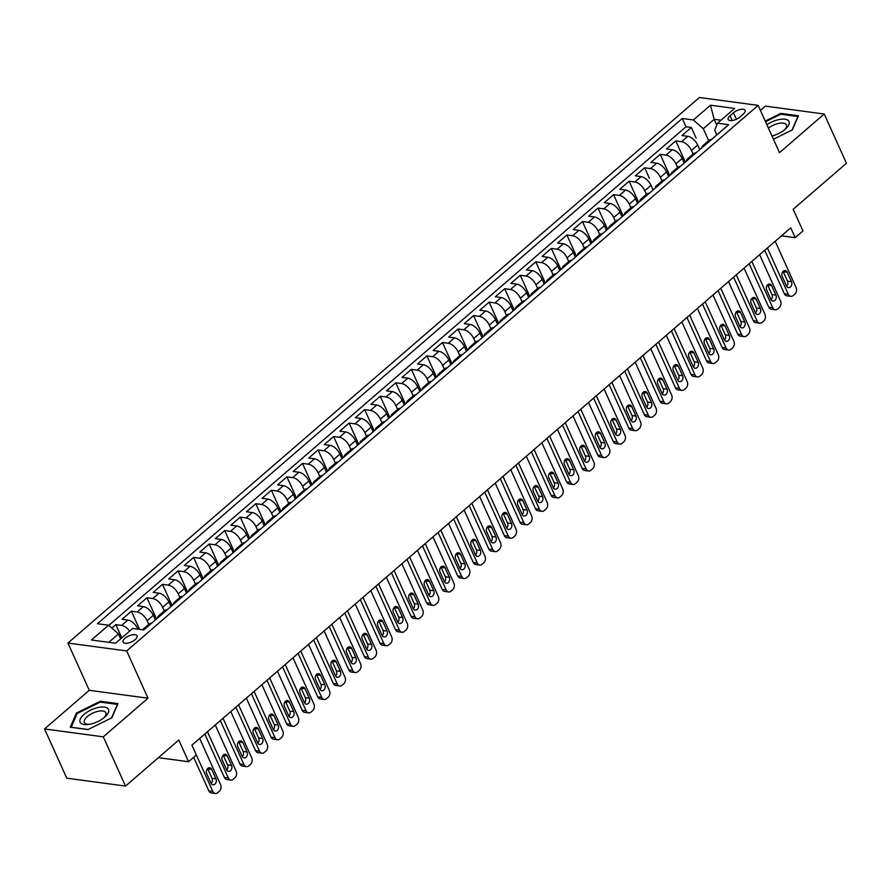 <?xml version="1.0" encoding="UTF-8"?>
<svg xmlns="http://www.w3.org/2000/svg" width="891" height="891" viewBox="0 0 891 891"><rect width="100%" height="100%" fill="white"/><g stroke="black" fill="none" stroke-linecap="round" stroke-linejoin="round"><path stroke-width="1.34" d="M135.142 639.649A7.663 3.297 -24.3 0 0 137.036 635.818A7.663 3.297 -24.3 0 0 132.102 634.837A7.663 3.297 -24.3 0 0 124.974 638.279A7.663 3.297 -24.3 0 0 123.081 642.121A7.663 3.297 -24.3 0 0 128.014 643.09A7.663 3.297 -24.3 0 0 135.142 639.649M44.55 728.949L66.78 778.188L125.52 786.074L103.289 736.835L148.006 698.199L126.667 650.931L67.928 643.046L89.267 690.313L44.55 728.949L103.289 736.835M126.667 650.931L758.152 105.383L699.413 97.498L67.928 643.046M758.152 105.383L779.502 152.651L824.22 114.026L765.48 106.14L760.457 110.473M824.22 114.026L846.45 163.265L793.179 209.285L802.958 230.947L795.184 237.674L790.74 227.818L191.91 745.154L212.804 791.442A4.789 3.553 97.6 0 0 215.288 793.502A4.789 3.553 97.6 0 0 217.694 792.7L219.253 791.353A4.789 3.553 97.6 0 0 220.589 784.726L199.684 738.439M699.78 149.632L697.698 145.044A9.578 4.912 -130.8 0 0 687.796 136.312L681.994 135.532L691.327 127.469L696.116 138.072M693.131 154.076L691.483 150.412A9.578 4.912 -130.8 0 0 681.57 141.68L675.779 140.901L685.346 162.106M675.779 140.901L666.446 148.964L672.237 149.744A9.578 4.912 -130.8 0 1 682.15 158.475L684.221 163.075M668.662 176.507L666.591 171.918A9.578 4.912 -130.8 0 0 656.689 163.187L650.887 162.407L660.22 154.343L669.787 175.538M653.114 189.95L651.043 185.35A9.578 4.912 -130.8 0 0 641.13 176.618L635.339 175.839L644.672 167.775L649.45 178.378M637.555 203.382L635.483 198.793A9.578 4.912 -130.8 0 0 625.571 190.061L619.78 189.282L629.113 181.218L638.68 202.413M622.007 216.825L619.924 212.225A9.578 4.912 -130.8 0 0 610.023 203.493L604.232 202.714L613.565 194.65L623.132 215.856M606.448 230.257L604.376 225.668A9.578 4.912 -130.8 0 0 594.464 216.936L588.673 216.157L598.006 208.093L607.573 229.288M590.9 243.7L588.817 239.1A9.578 4.912 -130.8 0 0 578.916 230.368L573.125 229.588L582.447 221.525L592.025 242.72M575.341 257.131L573.269 252.543A9.578 4.912 -130.8 0 0 563.357 243.811L557.566 243.031L566.899 234.968L576.466 256.163M559.793 270.574L557.71 265.975A9.578 4.912 -130.8 0 0 547.809 257.243L542.006 256.463L551.34 248.4L560.918 269.594M544.234 284.006L542.162 279.406A9.578 4.912 -130.8 0 0 532.25 270.686L526.458 269.906L535.792 261.843L545.359 283.037M528.686 297.449L526.603 292.849A9.578 4.912 -130.8 0 0 516.702 284.118L510.899 283.338L520.233 275.274L529.811 296.469M513.127 310.881L511.055 306.281A9.578 4.912 -130.8 0 0 501.143 297.561L495.351 296.781L504.685 288.717L514.252 309.912M497.568 324.324L495.496 319.724A9.578 4.912 -130.8 0 0 485.595 310.992L479.792 310.213L489.126 302.149L498.693 323.344M482.02 337.756L479.948 333.156A9.578 4.912 -130.8 0 0 470.036 324.424L464.244 323.656L473.578 315.592L483.145 336.787M466.461 351.199L464.389 346.599A9.578 4.912 -130.8 0 0 454.477 337.867L448.685 337.088L458.019 329.024L467.586 350.219M450.913 364.631L448.83 360.031A9.578 4.912 -130.8 0 0 438.929 351.299L433.137 350.531L442.471 342.467L452.038 363.662M435.354 378.074L433.282 373.474A9.578 4.912 -130.8 0 0 423.37 364.742L417.578 363.962L426.912 355.899L436.479 377.093M419.806 391.505L417.723 386.906A9.578 4.912 -130.8 0 0 407.822 378.174L402.03 377.405L411.364 369.342L420.931 390.536M404.247 404.948L402.175 400.349A9.578 4.912 -130.8 0 0 392.263 391.617L386.471 390.837L395.804 382.774L405.372 403.968M388.699 418.38L386.616 413.78A9.578 4.912 -130.8 0 0 376.715 405.049L370.912 404.28L380.245 396.217L389.824 417.411M373.14 431.812L371.068 427.223A9.578 4.912 -130.8 0 0 361.156 418.492L355.364 417.712L364.697 409.648L374.265 430.843M357.592 445.255L355.509 440.655A9.578 4.912 -130.8 0 0 345.608 431.923L339.805 431.144L349.138 423.091L358.717 444.286M342.033 458.687L339.961 454.098A9.578 4.912 -130.8 0 0 330.049 445.366L324.257 444.587L333.59 436.523L343.158 457.718M326.474 472.13L324.402 467.53A9.578 4.912 -130.8 0 0 314.501 458.798L308.698 458.019L318.031 449.966L327.61 471.161M310.926 485.562L308.854 480.973A9.578 4.912 -130.8 0 0 298.942 472.241L293.15 471.462L302.483 463.398L312.05 484.593M295.366 499.005L293.295 494.405A9.578 4.912 -130.8 0 0 283.394 485.673L277.591 484.893L286.924 476.841L296.491 498.036M279.819 512.436L277.747 507.848A9.578 4.912 -130.8 0 0 267.835 499.116L262.043 498.336L271.376 490.273L280.943 511.467M264.259 525.879L262.188 521.28A9.578 4.912 -130.8 0 0 252.276 512.548L246.484 511.768L255.817 503.705L265.384 524.91M248.712 539.311L246.629 534.723A9.578 4.912 -130.8 0 0 236.728 525.991L230.936 525.211L240.269 517.148L249.836 538.342M233.152 552.754L231.081 548.154A9.578 4.912 -130.8 0 0 221.168 539.423L215.377 538.643L224.71 530.579L234.277 551.785M217.604 566.186L215.522 561.597A9.578 4.912 -130.8 0 0 205.621 552.865L199.829 552.086L209.151 544.022L218.729 565.217M202.045 579.629L199.974 575.029A9.578 4.912 -130.8 0 0 190.061 566.297L184.27 565.518L193.603 557.454L203.17 578.649M186.497 593.061L184.415 588.472A9.578 4.912 -130.8 0 0 174.513 579.74L168.711 578.961L178.044 570.897L187.622 592.092M170.938 606.504L168.867 601.904A9.578 4.912 -130.8 0 0 158.954 593.172L153.163 592.392L162.496 584.329L172.063 605.524M155.39 619.936L153.308 615.336A9.578 4.912 -130.8 0 0 143.406 606.615L137.604 605.835L146.937 597.772L156.515 618.967M137.927 629.157L137.76 628.779A9.578 4.912 -130.8 0 0 127.847 620.047L122.056 619.267L131.389 611.204L139.586 629.38M733.449 112.778L730.03 115.73A7.418 3.196 -24.3 0 0 728.192 119.45A7.418 3.196 -24.3 0 0 732.97 120.385A7.418 3.196 -24.3 0 0 739.875 117.055L743.294 114.104A7.418 3.196 -24.3 0 0 745.132 110.384A7.418 3.196 -24.3 0 0 740.354 109.448A7.418 3.196 -24.3 0 0 733.449 112.778L736.378 119.249M716.787 125.063L714.181 119.305L703.3 128.705L693.387 119.973L682.272 118.481L97.442 623.722L108.557 625.215L91.45 639.994L115.585 643.235L132.692 628.456L143.807 629.948L728.638 124.707L717.522 123.214L714.727 130.242L716.832 134.897M693.387 119.973L710.495 105.194L734.63 108.435L717.522 123.214M148.741 624.379L147.093 620.715L153.308 615.336M164.3 610.948L162.641 607.283L168.867 601.904M179.848 597.505L178.2 593.84L184.415 588.472M195.407 584.073L193.748 580.409L199.974 575.029M210.955 570.63L209.307 566.966L215.522 561.597M226.514 557.198L224.855 553.534L231.081 548.154M242.062 543.755L240.414 540.091L246.629 534.723M257.622 530.323L255.962 526.659L262.188 521.28M273.169 516.88L271.521 513.216L277.747 507.848M288.729 503.448L287.069 499.784L293.295 494.405M304.288 490.005L302.628 486.341L308.854 480.973M319.836 476.574L318.187 472.909L324.402 467.53M335.395 463.131L333.735 459.466L339.961 454.098M350.943 449.699L349.294 446.035L355.509 440.655M366.502 436.256L364.842 432.592L371.068 427.223M382.05 422.824L380.401 419.16L386.616 413.78M397.609 409.381L395.949 405.717L402.175 400.349M413.157 395.949L411.508 392.285L417.723 386.906M428.716 382.506L427.056 378.842L433.282 373.474M444.264 369.074L442.615 365.41L448.83 360.031M459.823 355.643L458.163 351.967L464.389 346.599M475.382 342.2L473.722 338.535L479.948 333.156M490.93 328.768L489.282 325.104L495.496 319.724M506.489 315.325L504.829 311.661L511.055 306.281M522.037 301.893L520.389 298.229L526.603 292.849M537.596 288.45L535.937 284.786L542.162 279.406M553.144 275.018L551.496 271.354L557.71 265.975M568.703 261.575L567.044 257.911L573.269 252.543M584.251 248.144L582.603 244.479L588.817 239.1M599.81 234.701L598.151 231.036L604.376 225.668M615.358 221.269L613.71 217.604L619.924 212.225M630.917 207.826L629.258 204.162L635.483 198.793M646.465 194.394L644.817 190.73L651.043 185.35M662.024 180.951L660.365 177.287L666.591 171.918M677.583 167.519L675.924 163.855L682.15 158.475M691.327 127.469L686.014 126.756L108.791 625.415M129.674 631.051A9.578 4.912 49.2 0 0 121.622 625.426L115.83 624.647L111.832 628.099M131.389 611.204L137.181 611.983A9.578 4.912 49.2 0 1 147.093 620.715M146.937 597.772L152.74 598.552A9.578 4.912 49.2 0 1 162.641 607.283M162.496 584.329L168.288 585.109A9.578 4.912 49.2 0 1 178.2 593.84M178.044 570.897L183.847 571.677A9.578 4.912 49.2 0 1 193.748 580.409M193.603 557.454L199.395 558.234A9.578 4.912 49.2 0 1 209.307 566.966M209.151 544.022L214.954 544.802A9.578 4.912 49.2 0 1 224.855 553.534M224.71 530.579L230.502 531.359A9.578 4.912 49.2 0 1 240.414 540.091M240.269 517.148L246.061 517.927A9.578 4.912 49.2 0 1 255.962 526.659M255.817 503.705L261.609 504.484A9.578 4.912 49.2 0 1 271.521 513.216M271.376 490.273L277.168 491.052A9.578 4.912 49.2 0 1 287.069 499.784M286.924 476.841L292.716 477.609A9.578 4.912 49.2 0 1 302.628 486.341M302.483 463.398L308.275 464.178A9.578 4.912 49.2 0 1 318.187 472.909M318.031 449.966L323.834 450.735A9.578 4.912 49.2 0 1 333.735 459.466M333.59 436.523L339.382 437.303A9.578 4.912 49.2 0 1 349.294 446.035M349.138 423.091L354.941 423.86A9.578 4.912 49.2 0 1 364.842 432.592M364.697 409.648L370.489 410.428A9.578 4.912 49.2 0 1 380.401 419.16M380.245 396.217L386.048 396.985A9.578 4.912 49.2 0 1 395.949 405.717M395.804 382.774L401.596 383.553A9.578 4.912 49.2 0 1 411.508 392.285M411.364 369.342L417.155 370.121A9.578 4.912 49.2 0 1 427.056 378.842M426.912 355.899L432.703 356.678A9.578 4.912 49.2 0 1 442.615 365.41M442.471 342.467L448.262 343.247A9.578 4.912 49.2 0 1 458.163 351.967M458.019 329.024L463.81 329.804A9.578 4.912 49.2 0 1 473.722 338.535M473.578 315.592L479.369 316.372A9.578 4.912 49.2 0 1 489.282 325.104M489.126 302.149L494.917 302.929A9.578 4.912 49.2 0 1 504.829 311.661M504.685 288.717L510.476 289.497A9.578 4.912 49.2 0 1 520.389 298.229M520.233 275.274L526.035 276.054A9.578 4.912 49.2 0 1 535.937 284.786M535.792 261.843L541.583 262.622A9.578 4.912 49.2 0 1 551.496 271.354M551.34 248.4L557.142 249.179A9.578 4.912 49.2 0 1 567.044 257.911M566.899 234.968L572.69 235.747A9.578 4.912 49.2 0 1 582.603 244.479M582.447 221.525L588.249 222.304A9.578 4.912 49.2 0 1 598.151 231.036M598.006 208.093L603.797 208.873A9.578 4.912 49.2 0 1 613.71 217.604M613.565 194.65L619.356 195.43A9.578 4.912 49.2 0 1 629.258 204.162M629.113 181.218L634.904 181.998A9.578 4.912 49.2 0 1 644.817 190.73M644.672 167.775L650.463 168.555A9.578 4.912 49.2 0 1 660.365 177.287M660.22 154.343L666.011 155.123A9.578 4.912 49.2 0 1 675.924 163.855M705.271 144.888A9.578 4.912 -130.8 0 0 702.999 145.556A9.578 4.912 -130.8 0 0 702.008 147.717M711.497 139.508A9.578 4.912 -130.8 0 0 709.225 140.177L702.999 145.556M708.69 140.644L703.3 128.705M158.409 757.673L188.58 761.716L178.79 740.053L125.52 786.074M188.58 761.716L196.354 755M781.474 235.825L795.184 237.674M720.997 120.218L714.181 119.305L710.495 105.194M120.675 638.836L118.47 633.947L108.769 642.322M686.014 126.756L682.272 118.481M115.83 624.647L121.8 637.856M695.949 152.951A9.578 4.912 -130.8 0 0 693.666 153.62L687.44 158.999A9.578 4.912 49.2 0 1 689.723 158.32M686.449 161.148A9.578 4.912 49.2 0 1 687.44 158.999M680.39 166.383A9.578 4.912 -130.8 0 0 678.118 167.051L671.892 172.431A9.578 4.912 49.2 0 1 674.164 171.763M670.89 174.591A9.578 4.912 49.2 0 1 671.892 172.431M664.831 179.815A9.578 4.912 -130.8 0 0 662.559 180.494L656.333 185.863A9.578 4.912 49.2 0 1 658.616 185.194M655.342 188.023A9.578 4.912 49.2 0 1 656.333 185.863M649.283 193.258A9.578 4.912 -130.8 0 0 647 193.926L640.785 199.306A9.578 4.912 49.2 0 1 643.057 198.637M639.783 201.466A9.578 4.912 49.2 0 1 640.785 199.306M633.724 206.69A9.578 4.912 -130.8 0 0 631.452 207.369L625.226 212.737A9.578 4.912 49.2 0 1 627.509 212.069M624.235 214.898A9.578 4.912 49.2 0 1 625.226 212.737M618.176 220.133A9.578 4.912 -130.8 0 0 615.893 220.801L609.678 226.18A9.578 4.912 49.2 0 1 611.95 225.512M608.676 228.33A9.578 4.912 49.2 0 1 609.678 226.18M602.617 233.565A9.578 4.912 -130.8 0 0 600.345 234.244L594.119 239.612A9.578 4.912 49.2 0 1 596.402 238.944M593.128 241.773A9.578 4.912 49.2 0 1 594.119 239.612M587.069 247.007A9.578 4.912 -130.8 0 0 584.786 247.676L578.571 253.055A9.578 4.912 49.2 0 1 580.843 252.376M577.568 255.205A9.578 4.912 49.2 0 1 578.571 253.055M571.51 260.439A9.578 4.912 -130.8 0 0 569.238 261.119L563.012 266.487A9.578 4.912 49.2 0 1 565.295 265.819M562.021 268.648A9.578 4.912 49.2 0 1 563.012 266.487M555.962 273.882A9.578 4.912 -130.8 0 0 553.679 274.551L547.464 279.93A9.578 4.912 49.2 0 1 549.736 279.251M546.461 282.079A9.578 4.912 49.2 0 1 547.464 279.93M540.403 287.314A9.578 4.912 -130.8 0 0 538.131 287.993L531.905 293.362A9.578 4.912 49.2 0 1 534.188 292.694M530.913 295.522A9.578 4.912 49.2 0 1 531.905 293.362M524.855 300.757A9.578 4.912 -130.8 0 0 522.572 301.425L516.346 306.805A9.578 4.912 49.2 0 1 518.629 306.125M515.354 308.954A9.578 4.912 49.2 0 1 516.346 306.805M509.296 314.189A9.578 4.912 -130.8 0 0 507.024 314.868L500.798 320.237A9.578 4.912 49.2 0 1 503.07 319.568M499.795 322.397A9.578 4.912 49.2 0 1 500.798 320.237M493.737 327.632A9.578 4.912 -130.8 0 0 491.464 328.3L485.239 333.68A9.578 4.912 49.2 0 1 487.522 333M484.247 335.829A9.578 4.912 49.2 0 1 485.239 333.68M478.189 341.064A9.578 4.912 -130.8 0 0 475.905 341.743L469.691 347.111A9.578 4.912 49.2 0 1 471.963 346.443M468.688 349.272A9.578 4.912 49.2 0 1 469.691 347.111M462.629 354.507A9.578 4.912 -130.8 0 0 460.357 355.175L454.132 360.554A9.578 4.912 49.2 0 1 456.415 359.875M453.14 362.704A9.578 4.912 49.2 0 1 454.132 360.554M447.082 367.938A9.578 4.912 -130.8 0 0 444.798 368.618L438.584 373.986A9.578 4.912 49.2 0 1 440.856 373.318M437.581 376.147A9.578 4.912 49.2 0 1 438.584 373.986M431.522 381.381A9.578 4.912 -130.8 0 0 429.25 382.05L423.025 387.429A9.578 4.912 49.2 0 1 425.308 386.75M422.033 389.579A9.578 4.912 49.2 0 1 423.025 387.429M415.974 394.813A9.578 4.912 -130.8 0 0 413.691 395.493L407.477 400.861A9.578 4.912 49.2 0 1 409.749 400.193M406.474 403.022A9.578 4.912 49.2 0 1 407.477 400.861M400.415 408.256A9.578 4.912 -130.8 0 0 398.143 408.924L391.917 414.304A9.578 4.912 49.2 0 1 394.201 413.624M390.926 416.453A9.578 4.912 49.2 0 1 391.917 414.304M384.867 421.688A9.578 4.912 -130.8 0 0 382.584 422.367L376.37 427.736A9.578 4.912 49.2 0 1 378.642 427.067M375.367 429.896A9.578 4.912 49.2 0 1 376.37 427.736M369.308 435.131A9.578 4.912 -130.8 0 0 367.036 435.799L360.81 441.179A9.578 4.912 49.2 0 1 363.094 440.499M359.819 443.328A9.578 4.912 49.2 0 1 360.81 441.179M353.76 448.563A9.578 4.912 -130.8 0 0 351.477 449.231L345.251 454.61A9.578 4.912 49.2 0 1 347.535 453.942M344.26 456.771A9.578 4.912 49.2 0 1 345.251 454.61M338.201 462.006A9.578 4.912 -130.8 0 0 335.929 462.674L329.703 468.053A9.578 4.912 49.2 0 1 331.975 467.374M328.712 470.203A9.578 4.912 49.2 0 1 329.703 468.053M322.653 475.438A9.578 4.912 -130.8 0 0 320.37 476.106L314.144 481.485A9.578 4.912 49.2 0 1 316.428 480.817M313.153 483.646A9.578 4.912 49.2 0 1 314.144 481.485M307.094 488.881A9.578 4.912 -130.8 0 0 304.811 489.549L298.596 494.928A9.578 4.912 49.2 0 1 300.868 494.249M297.594 497.078A9.578 4.912 49.2 0 1 298.596 494.928M291.535 502.312A9.578 4.912 -130.8 0 0 289.263 502.981L283.037 508.36A9.578 4.912 49.2 0 1 285.32 507.692M282.046 510.521A9.578 4.912 49.2 0 1 283.037 508.36M275.987 515.755A9.578 4.912 -130.8 0 0 273.704 516.424L267.489 521.792A9.578 4.912 49.2 0 1 269.761 521.124M266.487 523.953A9.578 4.912 49.2 0 1 267.489 521.792M260.428 529.187A9.578 4.912 -130.8 0 0 258.156 529.855L251.93 535.235A9.578 4.912 49.2 0 1 254.213 534.567M250.939 537.396A9.578 4.912 49.2 0 1 251.93 535.235M244.88 542.619A9.578 4.912 -130.8 0 0 242.597 543.298L236.382 548.667A9.578 4.912 49.2 0 1 238.654 547.998M235.38 550.827A9.578 4.912 49.2 0 1 236.382 548.667M229.321 556.062A9.578 4.912 -130.8 0 0 227.049 556.73L220.823 562.11A9.578 4.912 49.2 0 1 223.106 561.441M219.832 564.259A9.578 4.912 49.2 0 1 220.823 562.11M213.773 569.494A9.578 4.912 -130.8 0 0 211.49 570.173L205.275 575.541A9.578 4.912 49.2 0 1 207.547 574.873M204.273 577.702A9.578 4.912 49.2 0 1 205.275 575.541M198.214 582.937A9.578 4.912 -130.8 0 0 195.942 583.605L189.716 588.984A9.578 4.912 49.2 0 1 191.999 588.305M188.725 591.134A9.578 4.912 49.2 0 1 189.716 588.984M182.666 596.369A9.578 4.912 -130.8 0 0 180.383 597.048L174.168 602.416A9.578 4.912 49.2 0 1 176.44 601.748M173.166 604.577A9.578 4.912 49.2 0 1 174.168 602.416M167.107 609.812A9.578 4.912 -130.8 0 0 164.835 610.48L158.609 615.859A9.578 4.912 49.2 0 1 160.881 615.18M157.618 618.009A9.578 4.912 49.2 0 1 158.609 615.859M151.559 623.243A9.578 4.912 -130.8 0 0 149.276 623.923L143.05 629.291A9.578 4.912 49.2 0 1 145.333 628.623M108.557 625.215L118.47 633.947M773.444 139.241L792.322 129.919L798.481 115.763L780.794 113.391L765.235 121.076M148.006 698.199L89.267 690.313M87.975 729.573L111.832 717.801L117.991 703.645L100.304 701.273L76.448 713.045L70.289 727.201L87.975 729.573M781.195 114.282L780.794 113.391M76.927 714.103L76.448 713.045M100.705 702.153L100.304 701.273M775.181 241.261L796.086 287.548A4.789 3.553 97.6 0 1 794.75 294.175L793.202 295.522A4.789 3.553 97.6 0 1 790.785 296.324A4.789 3.553 97.6 0 1 788.312 294.275L767.407 247.976M764.723 250.293L784.336 293.74L788.312 294.275M791.486 281.667A3.831 2.851 -82.4 0 1 791.331 285.766A3.831 2.851 -82.4 0 1 788.479 287.615A3.831 2.851 -82.4 0 1 786.508 285.966L782.231 276.522A3.831 2.851 -82.4 0 1 782.387 272.423A3.831 2.851 -82.4 0 1 785.238 270.574A3.831 2.851 -82.4 0 1 787.21 272.223L791.486 281.667L787.51 281.144A3.831 2.851 -82.4 0 1 786.653 286.256M783.1 271.399A3.831 2.851 -82.4 0 1 783.245 271.688L787.51 281.144M790.785 296.324L786.809 295.801A4.789 3.553 -82.4 0 1 784.336 293.74M771.985 136.011A15.559 6.694 -24.3 0 0 785.082 129.362A15.559 6.694 -24.3 0 0 785.127 129.329A15.559 6.694 -24.3 0 0 785.962 119.405A15.559 6.694 -24.3 0 0 766.884 124.718M784.147 130.131A11.783 5.068 -24.3 0 0 786.352 124.885A11.783 5.068 -24.3 0 0 779.18 123.314A11.783 5.068 -24.3 0 0 768.443 128.159M765.547 121.744L780.783 114.226L797.913 116.532L792.021 130.064M108.234 708.946A15.559 6.694 -24.3 0 0 90.437 710.25A15.559 6.694 -24.3 0 0 80.402 722.69A15.559 6.694 -24.3 0 0 88.577 724.472A15.559 6.694 -24.3 0 0 104.603 717.233A15.559 6.694 -24.3 0 0 108.234 708.946M103.657 718.001A11.783 5.068 -24.3 0 0 105.862 712.767A11.783 5.068 -24.3 0 0 105.661 712.41A11.783 5.068 -24.3 0 0 92.619 713.19A11.783 5.068 -24.3 0 0 84.389 722.456A11.783 5.068 -24.3 0 0 84.589 722.813A11.783 5.068 -24.3 0 0 89.779 724.272M88.131 729.506L71.202 727.234L77.183 713.513L100.293 702.097L117.434 704.402L111.531 717.946M759.622 254.692L780.527 300.991A4.789 3.553 97.6 0 1 779.202 307.618L777.643 308.965A4.789 3.553 97.6 0 1 775.226 309.767A4.789 3.553 97.6 0 1 772.753 307.707L751.848 261.419M749.164 263.736L768.788 307.172L772.753 307.707M775.927 295.11A3.831 2.851 -82.4 0 1 775.783 299.209A3.831 2.851 -82.4 0 1 772.931 301.058A3.831 2.851 -82.4 0 1 770.949 299.409L766.683 289.954A3.831 2.851 -82.4 0 1 766.828 285.855A3.831 2.851 -82.4 0 1 769.679 284.006A3.831 2.851 -82.4 0 1 771.662 285.655L775.927 295.11L771.962 294.576A3.831 2.851 -82.4 0 1 771.094 299.688M767.552 284.842A3.831 2.851 -82.4 0 1 767.686 285.12L771.962 294.576M775.226 309.767L771.261 309.233A4.789 3.553 -82.4 0 1 768.788 307.172M744.074 268.135L764.979 314.423A4.789 3.553 97.6 0 1 763.643 321.05L762.083 322.397A4.789 3.553 97.6 0 1 759.678 323.199A4.789 3.553 97.6 0 1 757.194 321.15L736.3 274.851M733.616 277.168L753.229 320.615L757.194 321.15M760.379 308.542A3.831 2.851 -82.4 0 1 760.223 312.641A3.831 2.851 -82.4 0 1 757.372 314.49A3.831 2.851 -82.4 0 1 755.401 312.841L751.124 303.397A3.831 2.851 -82.4 0 1 751.28 299.298A3.831 2.851 -82.4 0 1 754.131 297.449A3.831 2.851 -82.4 0 1 756.103 299.086L760.379 308.542L756.403 308.008A3.831 2.851 -82.4 0 1 755.535 313.131M751.993 298.273A3.831 2.851 -82.4 0 1 752.138 298.563L756.403 308.008M759.678 323.199L755.702 322.676A4.789 3.553 -82.4 0 1 753.229 320.615M728.515 281.567L749.42 327.866A4.789 3.553 97.6 0 1 748.095 334.493L746.535 335.84A4.789 3.553 97.6 0 1 744.119 336.642A4.789 3.553 97.6 0 1 741.646 334.582L720.741 288.294M718.057 290.611L737.681 334.047L741.646 334.582M744.82 321.985A3.831 2.851 -82.4 0 1 744.676 326.084A3.831 2.851 -82.4 0 1 741.824 327.933A3.831 2.851 -82.4 0 1 739.842 326.284L735.576 316.828A3.831 2.851 -82.4 0 1 735.721 312.73A3.831 2.851 -82.4 0 1 738.572 310.881A3.831 2.851 -82.4 0 1 740.555 312.529L744.82 321.985L740.855 321.451A3.831 2.851 -82.4 0 1 739.987 326.563M736.445 311.716A3.831 2.851 -82.4 0 1 736.579 311.995L740.855 321.451M744.119 336.642L740.154 336.107A4.789 3.553 -82.4 0 1 737.681 334.047M712.967 295.01L733.872 341.298A4.789 3.553 97.6 0 1 732.536 347.924L730.976 349.272A4.789 3.553 97.6 0 1 728.56 350.074A4.789 3.553 97.6 0 1 726.087 348.025L705.193 301.726M702.509 304.043L722.122 347.49L726.087 348.025M729.261 335.417A3.831 2.851 -82.4 0 1 729.116 339.516A3.831 2.851 -82.4 0 1 726.265 341.364A3.831 2.851 -82.4 0 1 724.294 339.716L720.017 330.271A3.831 2.851 -82.4 0 1 720.173 326.173A3.831 2.851 -82.4 0 1 723.024 324.324A3.831 2.851 -82.4 0 1 724.996 325.961L729.261 335.417L725.296 334.882A3.831 2.851 -82.4 0 1 724.428 340.006M720.886 325.148A3.831 2.851 -82.4 0 1 721.031 325.438L725.296 334.882M728.56 350.074L724.595 349.55A4.789 3.553 -82.4 0 1 722.122 347.49M697.408 308.442L718.313 354.741A4.789 3.553 97.6 0 1 716.977 361.367L715.428 362.704A4.789 3.553 97.6 0 1 713.012 363.517A4.789 3.553 97.6 0 1 710.539 361.456L689.634 315.158M686.95 317.486L706.563 360.922L710.539 361.456M713.713 348.86A3.831 2.851 -82.4 0 1 713.568 352.959A3.831 2.851 -82.4 0 1 710.717 354.807A3.831 2.851 -82.4 0 1 708.735 353.159L704.469 343.703A3.831 2.851 -82.4 0 1 704.614 339.605A3.831 2.851 -82.4 0 1 707.465 337.756A3.831 2.851 -82.4 0 1 709.448 339.404L713.713 348.86L709.748 348.325A3.831 2.851 -82.4 0 1 708.88 353.437M705.338 338.591A3.831 2.851 -82.4 0 1 705.472 338.87L709.748 348.325M713.012 363.517L709.047 362.982A4.789 3.553 -82.4 0 1 706.563 360.922M681.86 321.885L702.765 368.172A4.789 3.553 97.6 0 1 701.429 374.799L699.869 376.147A4.789 3.553 97.6 0 1 697.453 376.949A4.789 3.553 97.6 0 1 694.98 374.899L674.086 328.601M671.402 330.917L691.015 374.365L694.98 374.899M698.154 362.292A3.831 2.851 -82.4 0 1 698.009 366.39A3.831 2.851 -82.4 0 1 695.158 368.239A3.831 2.851 -82.4 0 1 693.187 366.591L688.91 357.135A3.831 2.851 -82.4 0 1 689.055 353.048A3.831 2.851 -82.4 0 1 691.906 351.199A3.831 2.851 -82.4 0 1 693.889 352.836L698.154 362.292L694.189 361.757A3.831 2.851 -82.4 0 1 693.321 366.88M689.779 352.023A3.831 2.851 -82.4 0 1 689.924 352.313L694.189 361.757M697.453 376.949L693.488 376.414A4.789 3.553 -82.4 0 1 691.015 374.365M666.301 335.317L687.206 381.615A4.789 3.553 97.6 0 1 685.87 388.242L684.321 389.579A4.789 3.553 97.6 0 1 681.905 390.392A4.789 3.553 97.6 0 1 679.432 388.331L658.527 342.033M655.843 344.349L675.456 387.797L679.432 388.331M682.606 375.735A3.831 2.851 -82.4 0 1 682.461 379.833A3.831 2.851 -82.4 0 1 679.61 381.682A3.831 2.851 -82.4 0 1 677.628 380.034L673.362 370.578A3.831 2.851 -82.4 0 1 673.507 366.479A3.831 2.851 -82.4 0 1 676.358 364.631A3.831 2.851 -82.4 0 1 678.341 366.279L682.606 375.735L678.641 375.2A3.831 2.851 -82.4 0 1 677.773 380.312M674.22 365.466A3.831 2.851 -82.4 0 1 674.364 365.744L678.641 375.2M681.905 390.392L677.94 389.857A4.789 3.553 -82.4 0 1 675.456 387.797M650.753 348.76L671.647 395.047A4.789 3.553 97.6 0 1 670.322 401.674L668.762 403.022A4.789 3.553 97.6 0 1 666.345 403.823A4.789 3.553 97.6 0 1 663.873 401.774L642.968 355.476M640.295 357.792L659.908 401.24L663.873 401.774M667.047 389.167A3.831 2.851 -82.4 0 1 666.902 393.265A3.831 2.851 -82.4 0 1 664.051 395.114A3.831 2.851 -82.4 0 1 662.069 393.466L657.803 384.01A3.831 2.851 -82.4 0 1 657.948 379.922A3.831 2.851 -82.4 0 1 660.799 378.074A3.831 2.851 -82.4 0 1 662.781 379.711L667.047 389.167L663.082 388.632A3.831 2.851 -82.4 0 1 662.213 393.755M658.672 378.898A3.831 2.851 -82.4 0 1 658.817 379.187L663.082 388.632M666.345 403.823L662.381 403.289A4.789 3.553 -82.4 0 1 659.908 401.24M635.194 362.192L656.099 408.49A4.789 3.553 97.6 0 1 654.762 415.117L653.214 416.453A4.789 3.553 97.6 0 1 650.798 417.266A4.789 3.553 97.6 0 1 648.325 415.206L627.42 368.907M624.736 371.224L644.349 414.671L648.325 415.206M651.499 402.609A3.831 2.851 -82.4 0 1 651.354 406.708A3.831 2.851 -82.4 0 1 648.503 408.557A3.831 2.851 -82.4 0 1 646.521 406.909L642.255 397.453A3.831 2.851 -82.4 0 1 642.4 393.354A3.831 2.851 -82.4 0 1 645.251 391.505A3.831 2.851 -82.4 0 1 647.234 393.154L651.499 402.609L647.523 402.075A3.831 2.851 -82.4 0 1 646.666 407.187M643.113 392.341A3.831 2.851 -82.4 0 1 643.257 392.619L647.523 402.075M650.798 417.266L646.821 416.732A4.789 3.553 -82.4 0 1 644.349 414.671M619.646 375.634L640.54 421.922A4.789 3.553 97.6 0 1 639.215 428.549L637.655 429.896A4.789 3.553 97.6 0 1 635.238 430.698A4.789 3.553 97.6 0 1 632.766 428.638L611.861 382.35M609.188 384.667L628.801 428.114L632.766 428.638M635.94 416.041A3.831 2.851 -82.4 0 1 635.795 420.14A3.831 2.851 -82.4 0 1 632.944 421.989A3.831 2.851 -82.4 0 1 630.962 420.34L626.696 410.885A3.831 2.851 -82.4 0 1 626.841 406.786A3.831 2.851 -82.4 0 1 629.692 404.948A3.831 2.851 -82.4 0 1 631.674 406.586L635.94 416.041L631.975 415.507A3.831 2.851 -82.4 0 1 631.106 420.63M627.565 405.773A3.831 2.851 -82.4 0 1 627.71 406.051L631.975 415.507M635.238 430.698L631.274 430.164A4.789 3.553 -82.4 0 1 628.801 428.114M604.087 389.066L624.992 435.365A4.789 3.553 97.6 0 1 623.655 441.992L622.107 443.328A4.789 3.553 97.6 0 1 619.69 444.141A4.789 3.553 97.6 0 1 617.218 442.081L596.313 395.782M593.629 398.099L613.242 441.546L617.218 442.081M620.392 429.484A3.831 2.851 -82.4 0 1 620.236 433.583A3.831 2.851 -82.4 0 1 617.385 435.432A3.831 2.851 -82.4 0 1 615.414 433.783L611.148 424.328A3.831 2.851 -82.4 0 1 611.293 420.229A3.831 2.851 -82.4 0 1 614.144 418.38A3.831 2.851 -82.4 0 1 616.115 420.029L620.392 429.484L616.416 428.95A3.831 2.851 -82.4 0 1 615.558 434.062M612.006 419.215A3.831 2.851 -82.4 0 1 612.15 419.494L616.416 428.95M619.69 444.141L615.714 443.607A4.789 3.553 -82.4 0 1 613.242 441.546M588.539 402.509L609.433 448.797A4.789 3.553 97.6 0 1 608.107 455.424L606.548 456.771A4.789 3.553 97.6 0 1 604.131 457.573A4.789 3.553 97.6 0 1 601.659 455.513L580.754 409.225M578.07 411.542L597.694 454.989L601.659 455.513M604.833 442.916A3.831 2.851 -82.4 0 1 604.688 447.015A3.831 2.851 -82.4 0 1 601.837 448.864A3.831 2.851 -82.4 0 1 599.855 447.215L595.589 437.759A3.831 2.851 -82.4 0 1 595.734 433.661A3.831 2.851 -82.4 0 1 598.585 431.812A3.831 2.851 -82.4 0 1 600.567 433.46L604.833 442.916L600.868 442.382A3.831 2.851 -82.4 0 1 599.999 447.505M596.458 432.647A3.831 2.851 -82.4 0 1 596.602 432.926L600.868 442.382M604.131 457.573L600.166 457.038A4.789 3.553 -82.4 0 1 597.694 454.989M572.98 415.941L593.885 462.24A4.789 3.553 97.6 0 1 592.548 468.866L590.989 470.203A4.789 3.553 97.6 0 1 588.583 471.016A4.789 3.553 97.6 0 1 586.1 468.956L565.206 422.657M562.522 424.974L582.135 468.421L586.1 468.956M589.285 456.359A3.831 2.851 -82.4 0 1 589.129 460.458A3.831 2.851 -82.4 0 1 586.278 462.295A3.831 2.851 -82.4 0 1 584.307 460.658L580.03 451.202A3.831 2.851 -82.4 0 1 580.186 447.104A3.831 2.851 -82.4 0 1 583.037 445.255A3.831 2.851 -82.4 0 1 585.008 446.903L589.285 456.359L585.309 455.824A3.831 2.851 -82.4 0 1 584.44 460.937M580.899 446.09A3.831 2.851 -82.4 0 1 581.043 446.369L585.309 455.824M588.583 471.016L584.607 470.481A4.789 3.553 -82.4 0 1 582.135 468.421M557.421 429.384L578.326 475.671A4.789 3.553 97.6 0 1 577 482.298L575.441 483.646A4.789 3.553 97.6 0 1 573.024 484.448A4.789 3.553 97.6 0 1 570.552 482.387L549.647 436.1M546.963 438.417L566.587 481.864L570.552 482.387M573.726 469.791A3.831 2.851 -82.4 0 1 573.581 473.889A3.831 2.851 -82.4 0 1 570.73 475.738A3.831 2.851 -82.4 0 1 568.748 474.09L564.482 464.634A3.831 2.851 -82.4 0 1 564.627 460.536A3.831 2.851 -82.4 0 1 567.478 458.687A3.831 2.851 -82.4 0 1 569.46 460.335L573.726 469.791L569.761 469.256A3.831 2.851 -82.4 0 1 568.892 474.368M565.351 459.522A3.831 2.851 -82.4 0 1 565.484 459.801L569.761 469.256M573.024 484.448L569.059 483.913A4.789 3.553 -82.4 0 1 566.587 481.864M541.873 442.816L562.778 489.114A4.789 3.553 97.6 0 1 561.441 495.741L559.882 497.078A4.789 3.553 97.6 0 1 557.476 497.891A4.789 3.553 97.6 0 1 554.993 495.83L534.099 449.532M531.415 451.848L551.028 495.296L554.993 495.83M558.178 483.234A3.831 2.851 -82.4 0 1 558.022 487.321A3.831 2.851 -82.4 0 1 555.171 489.17A3.831 2.851 -82.4 0 1 553.2 487.533L548.923 478.077A3.831 2.851 -82.4 0 1 549.079 473.979A3.831 2.851 -82.4 0 1 551.93 472.13A3.831 2.851 -82.4 0 1 553.901 473.778L558.178 483.234L554.202 482.699A3.831 2.851 -82.4 0 1 553.333 487.811M549.792 472.965A3.831 2.851 -82.4 0 1 549.936 473.244L554.202 482.699M557.476 497.891L553.5 497.356A4.789 3.553 -82.4 0 1 551.028 495.296M526.314 456.259L547.219 502.546A4.789 3.553 97.6 0 1 545.893 509.173L544.334 510.521A4.789 3.553 97.6 0 1 541.917 511.323A4.789 3.553 97.6 0 1 539.445 509.262L518.54 462.975M515.856 465.291L535.48 508.739L539.445 509.262M542.619 496.666A3.831 2.851 -82.4 0 1 542.474 500.764A3.831 2.851 -82.4 0 1 539.623 502.613A3.831 2.851 -82.4 0 1 537.641 500.965L533.375 491.509A3.831 2.851 -82.4 0 1 533.52 487.41A3.831 2.851 -82.4 0 1 536.371 485.562A3.831 2.851 -82.4 0 1 538.353 487.21L542.619 496.666L538.654 496.131A3.831 2.851 -82.4 0 1 537.785 501.243M534.244 486.397A3.831 2.851 -82.4 0 1 534.377 486.675L538.654 496.131M541.917 511.323L537.952 510.788A4.789 3.553 -82.4 0 1 535.48 508.739M510.766 469.691L531.671 515.989A4.789 3.553 97.6 0 1 530.334 522.616L528.775 523.953A4.789 3.553 97.6 0 1 526.358 524.766A4.789 3.553 97.6 0 1 523.886 522.705L502.992 476.407M500.308 478.723L519.921 522.171L523.886 522.705M527.06 510.109A3.831 2.851 -82.4 0 1 526.915 514.196A3.831 2.851 -82.4 0 1 524.064 516.045A3.831 2.851 -82.4 0 1 522.093 514.408L517.816 504.952A3.831 2.851 -82.4 0 1 517.961 500.853A3.831 2.851 -82.4 0 1 520.812 499.005A3.831 2.851 -82.4 0 1 522.794 500.653L527.06 510.109L523.095 509.574A3.831 2.851 -82.4 0 1 522.226 514.686M518.685 499.84A3.831 2.851 -82.4 0 1 518.829 500.118L523.095 509.574M526.358 524.766L522.393 524.231A4.789 3.553 -82.4 0 1 519.921 522.171M495.207 483.122L516.112 529.421A4.789 3.553 97.6 0 1 514.775 536.048L513.227 537.396A4.789 3.553 97.6 0 1 510.81 538.197A4.789 3.553 97.6 0 1 508.338 536.137L487.433 489.85M484.749 492.166L504.362 535.602L508.338 536.137M511.512 523.54A3.831 2.851 -82.4 0 1 511.367 527.639A3.831 2.851 -82.4 0 1 508.516 529.488A3.831 2.851 -82.4 0 1 506.534 527.84L502.268 518.384A3.831 2.851 -82.4 0 1 502.413 514.285A3.831 2.851 -82.4 0 1 505.264 512.436A3.831 2.851 -82.4 0 1 507.246 514.085L511.512 523.54L507.547 523.006A3.831 2.851 -82.4 0 1 506.678 528.118M503.137 513.272A3.831 2.851 -82.4 0 1 503.27 513.55L507.547 523.006M510.81 538.197L506.845 537.663A4.789 3.553 -82.4 0 1 504.362 535.602M479.659 496.565L500.564 542.864A4.789 3.553 97.6 0 1 499.227 549.491L497.668 550.827A4.789 3.553 97.6 0 1 495.251 551.64A4.789 3.553 97.6 0 1 492.779 549.58L471.874 503.281M469.201 505.598L488.814 549.045L492.779 549.58M495.953 536.983A3.831 2.851 -82.4 0 1 495.808 541.071A3.831 2.851 -82.4 0 1 492.957 542.92A3.831 2.851 -82.4 0 1 490.974 541.283L486.709 531.827A3.831 2.851 -82.4 0 1 486.854 527.728A3.831 2.851 -82.4 0 1 489.705 525.879A3.831 2.851 -82.4 0 1 491.687 527.528L495.953 536.983L491.988 536.449A3.831 2.851 -82.4 0 1 491.119 541.561M487.577 526.704A3.831 2.851 -82.4 0 1 487.722 526.993L491.988 536.449M495.251 551.64L491.286 551.106A4.789 3.553 -82.4 0 1 488.814 549.045M464.1 509.997L485.005 556.296A4.789 3.553 97.6 0 1 483.668 562.923L482.12 564.27A4.789 3.553 97.6 0 1 479.703 565.072A4.789 3.553 97.6 0 1 477.231 563.012L456.326 516.724M453.642 519.041L473.255 562.477L477.231 563.012M480.405 550.415A3.831 2.851 -82.4 0 1 480.26 554.514A3.831 2.851 -82.4 0 1 477.409 556.363A3.831 2.851 -82.4 0 1 475.426 554.714L471.161 545.259A3.831 2.851 -82.4 0 1 471.306 541.16A3.831 2.851 -82.4 0 1 474.157 539.311A3.831 2.851 -82.4 0 1 476.139 540.96L480.405 550.415L476.429 549.881A3.831 2.851 -82.4 0 1 475.571 554.993M472.018 540.146A3.831 2.851 -82.4 0 1 472.163 540.425L476.429 549.881M479.703 565.072L475.727 564.538A4.789 3.553 -82.4 0 1 473.255 562.477M448.552 523.44L469.446 569.739A4.789 3.553 97.6 0 1 468.12 576.366L466.561 577.702A4.789 3.553 97.6 0 1 464.144 578.515A4.789 3.553 97.6 0 1 461.672 576.455L440.767 530.156M438.094 532.473L457.707 575.92L461.672 576.455M464.846 563.847A3.831 2.851 -82.4 0 1 464.701 567.946A3.831 2.851 -82.4 0 1 461.85 569.795A3.831 2.851 -82.4 0 1 459.867 568.157L455.602 558.702A3.831 2.851 -82.4 0 1 455.746 554.603A3.831 2.851 -82.4 0 1 458.598 552.754A3.831 2.851 -82.4 0 1 460.58 554.402L464.846 563.847L460.881 563.324A3.831 2.851 -82.4 0 1 460.012 568.436M456.47 553.578A3.831 2.851 -82.4 0 1 456.615 553.868L460.881 563.324M464.144 578.515L460.179 577.981A4.789 3.553 -82.4 0 1 457.707 575.92M432.993 536.872L453.898 583.171A4.789 3.553 97.6 0 1 452.561 589.797L451.013 591.145A4.789 3.553 97.6 0 1 448.596 591.947A4.789 3.553 97.6 0 1 446.124 589.887L425.219 543.599M422.534 545.916L442.148 589.352L446.124 589.887M449.298 577.29A3.831 2.851 -82.4 0 1 449.153 581.389A3.831 2.851 -82.4 0 1 446.302 583.237A3.831 2.851 -82.4 0 1 444.319 581.589L440.054 572.133A3.831 2.851 -82.4 0 1 440.199 568.035A3.831 2.851 -82.4 0 1 443.05 566.186A3.831 2.851 -82.4 0 1 445.021 567.834L449.298 577.29L445.322 576.755A3.831 2.851 -82.4 0 1 444.464 581.868M440.911 567.021A3.831 2.851 -82.4 0 1 441.056 567.3L445.322 576.755M448.596 591.947L444.62 591.412A4.789 3.553 -82.4 0 1 442.148 589.352M417.445 550.315L438.339 596.602A4.789 3.553 97.6 0 1 437.013 603.229L435.454 604.577A4.789 3.553 97.6 0 1 433.037 605.379A4.789 3.553 97.6 0 1 430.565 603.33L409.66 557.031M406.975 559.348L426.6 602.795L430.565 603.33M433.739 590.722A3.831 2.851 -82.4 0 1 433.594 594.82A3.831 2.851 -82.4 0 1 430.743 596.669A3.831 2.851 -82.4 0 1 428.76 595.021L424.495 585.576A3.831 2.851 -82.4 0 1 424.639 581.478A3.831 2.851 -82.4 0 1 427.491 579.629A3.831 2.851 -82.4 0 1 429.473 581.277L433.739 590.722L429.774 590.198A3.831 2.851 -82.4 0 1 428.905 595.311M425.363 580.453A3.831 2.851 -82.4 0 1 425.508 580.743L429.774 590.198M433.037 605.379L429.072 604.855A4.789 3.553 -82.4 0 1 426.6 602.795M401.886 563.747L422.791 610.045A4.789 3.553 97.6 0 1 421.454 616.672L419.906 618.02A4.789 3.553 97.6 0 1 417.489 618.822A4.789 3.553 97.6 0 1 415.017 616.761L394.112 570.474M391.427 572.79L411.041 616.227L415.017 616.761M418.191 604.165A3.831 2.851 -82.4 0 1 418.035 608.263A3.831 2.851 -82.4 0 1 415.184 610.112A3.831 2.851 -82.4 0 1 413.212 608.464L408.936 599.008A3.831 2.851 -82.4 0 1 409.092 594.91A3.831 2.851 -82.4 0 1 411.943 593.061A3.831 2.851 -82.4 0 1 413.914 594.709L418.191 604.165L414.215 603.63A3.831 2.851 -82.4 0 1 413.357 608.742M409.804 593.896A3.831 2.851 -82.4 0 1 409.949 594.174L414.215 603.63M417.489 618.822L413.513 618.287A4.789 3.553 -82.4 0 1 411.041 616.227M386.326 577.19L407.232 623.477A4.789 3.553 97.6 0 1 405.906 630.104L404.347 631.452A4.789 3.553 97.6 0 1 401.93 632.254A4.789 3.553 97.6 0 1 399.458 630.204L378.552 583.906M375.868 586.222L395.493 629.67L399.458 630.204M402.632 617.597A3.831 2.851 -82.4 0 1 402.487 621.695A3.831 2.851 -82.4 0 1 399.636 623.544A3.831 2.851 -82.4 0 1 397.653 621.896L393.388 612.451A3.831 2.851 -82.4 0 1 393.532 608.353A3.831 2.851 -82.4 0 1 396.384 606.504A3.831 2.851 -82.4 0 1 398.366 608.152L402.632 617.597L398.667 617.073A3.831 2.851 -82.4 0 1 397.798 622.185M394.256 607.328A3.831 2.851 -82.4 0 1 394.39 607.617L398.667 617.073M401.93 632.254L397.965 631.73A4.789 3.553 -82.4 0 1 395.493 629.67M370.779 590.622L391.684 636.92A4.789 3.553 97.6 0 1 390.347 643.547L388.788 644.895A4.789 3.553 97.6 0 1 386.382 645.697A4.789 3.553 97.6 0 1 383.898 643.636L363.005 597.349M360.32 599.665L379.934 643.102L383.898 643.636M387.084 631.04A3.831 2.851 -82.4 0 1 386.928 635.138A3.831 2.851 -82.4 0 1 384.077 636.987A3.831 2.851 -82.4 0 1 382.105 635.339L377.829 625.883A3.831 2.851 -82.4 0 1 377.984 621.784A3.831 2.851 -82.4 0 1 380.836 619.936A3.831 2.851 -82.4 0 1 382.807 621.584L387.084 631.04L383.108 630.505A3.831 2.851 -82.4 0 1 382.239 635.617M378.697 620.771A3.831 2.851 -82.4 0 1 378.842 621.049L383.108 630.505M386.382 645.697L382.406 645.162A4.789 3.553 -82.4 0 1 379.934 643.102M355.219 604.065L376.125 650.352A4.789 3.553 97.6 0 1 374.799 656.979L373.24 658.326A4.789 3.553 97.6 0 1 370.823 659.128A4.789 3.553 97.6 0 1 368.351 657.079L347.445 610.78M344.761 613.097L364.386 656.544L368.351 657.079M371.525 644.471A3.831 2.851 -82.4 0 1 371.38 648.57A3.831 2.851 -82.4 0 1 368.529 650.419A3.831 2.851 -82.4 0 1 366.546 648.771L362.281 639.326A3.831 2.851 -82.4 0 1 362.425 635.227A3.831 2.851 -82.4 0 1 365.277 633.378A3.831 2.851 -82.4 0 1 367.259 635.016L371.525 644.471L367.56 643.948A3.831 2.851 -82.4 0 1 366.691 649.06M363.149 634.203A3.831 2.851 -82.4 0 1 363.283 634.492L367.56 643.948M370.823 659.128L366.858 658.605A4.789 3.553 -82.4 0 1 364.386 656.544M339.671 617.496L360.577 663.795A4.789 3.553 97.6 0 1 359.24 670.422L357.681 671.769A4.789 3.553 97.6 0 1 355.264 672.571A4.789 3.553 97.6 0 1 352.791 670.511L331.897 624.223M329.213 626.54L348.827 669.976L352.791 670.511M355.966 657.914A3.831 2.851 -82.4 0 1 355.821 662.013A3.831 2.851 -82.4 0 1 352.97 663.862A3.831 2.851 -82.4 0 1 350.998 662.213L346.722 652.758A3.831 2.851 -82.4 0 1 346.877 648.659A3.831 2.851 -82.4 0 1 349.729 646.81A3.831 2.851 -82.4 0 1 351.7 648.459L355.966 657.914L352.001 657.38A3.831 2.851 -82.4 0 1 351.132 662.492M347.59 647.646A3.831 2.851 -82.4 0 1 347.735 647.924L352.001 657.38M355.264 672.571L351.299 672.037A4.789 3.553 -82.4 0 1 348.827 669.976M324.112 630.939L345.017 677.227A4.789 3.553 97.6 0 1 343.681 683.854L342.133 685.201A4.789 3.553 97.6 0 1 339.716 686.003A4.789 3.553 97.6 0 1 337.244 683.954L316.338 637.655M313.654 639.972L333.267 683.419L337.244 683.954M340.418 671.346A3.831 2.851 -82.4 0 1 340.273 675.445A3.831 2.851 -82.4 0 1 337.422 677.294A3.831 2.851 -82.4 0 1 335.439 675.645L331.174 666.201A3.831 2.851 -82.4 0 1 331.318 662.102A3.831 2.851 -82.4 0 1 334.17 660.253A3.831 2.851 -82.4 0 1 336.152 661.89L340.418 671.346L336.453 670.812A3.831 2.851 -82.4 0 1 335.584 675.935M332.042 661.077A3.831 2.851 -82.4 0 1 332.176 661.367L336.453 670.812M339.716 686.003L335.751 685.48A4.789 3.553 -82.4 0 1 333.267 683.419M308.564 644.371L329.47 690.67A4.789 3.553 97.6 0 1 328.133 697.297L326.574 698.633A4.789 3.553 97.6 0 1 324.157 699.446A4.789 3.553 97.6 0 1 321.684 697.386L300.779 651.087M298.106 653.415L317.719 696.851L321.684 697.386M324.859 684.789A3.831 2.851 -82.4 0 1 324.714 688.888A3.831 2.851 -82.4 0 1 321.863 690.737A3.831 2.851 -82.4 0 1 319.88 689.088L315.614 679.633A3.831 2.851 -82.4 0 1 315.759 675.534A3.831 2.851 -82.4 0 1 318.61 673.685A3.831 2.851 -82.4 0 1 320.593 675.333L324.859 684.789L320.894 684.255A3.831 2.851 -82.4 0 1 320.025 689.367M316.483 674.52A3.831 2.851 -82.4 0 1 316.628 674.799L320.894 684.255M324.157 699.446L320.192 698.912A4.789 3.553 -82.4 0 1 317.719 696.851M293.005 657.814L313.91 704.102A4.789 3.553 97.6 0 1 312.574 710.728L311.026 712.076A4.789 3.553 97.6 0 1 308.609 712.878A4.789 3.553 97.6 0 1 306.136 710.829L285.231 664.53M282.547 666.847L302.16 710.294L306.136 710.829M309.311 698.221A3.831 2.851 -82.4 0 1 309.166 702.32A3.831 2.851 -82.4 0 1 306.315 704.168A3.831 2.851 -82.4 0 1 304.332 702.52L300.067 693.064A3.831 2.851 -82.4 0 1 300.211 688.977A3.831 2.851 -82.4 0 1 303.063 687.128A3.831 2.851 -82.4 0 1 305.045 688.765L309.311 698.221L305.335 697.686A3.831 2.851 -82.4 0 1 304.477 702.81M300.924 687.952A3.831 2.851 -82.4 0 1 301.069 688.242L305.335 697.686M308.609 712.878L304.633 712.343A4.789 3.553 -82.4 0 1 302.16 710.294M277.457 671.246L298.351 717.545A4.789 3.553 97.6 0 1 297.026 724.171L295.467 725.508A4.789 3.553 97.6 0 1 293.05 726.321A4.789 3.553 97.6 0 1 290.577 724.26L269.672 677.962M266.999 680.279L286.612 723.726L290.577 724.26M293.752 711.664A3.831 2.851 -82.4 0 1 293.607 715.763A3.831 2.851 -82.4 0 1 290.756 717.611A3.831 2.851 -82.4 0 1 288.773 715.963L284.507 706.507A3.831 2.851 -82.4 0 1 284.652 702.409A3.831 2.851 -82.4 0 1 287.503 700.56A3.831 2.851 -82.4 0 1 289.486 702.208L293.752 711.664L289.787 711.129A3.831 2.851 -82.4 0 1 288.918 716.241M285.376 701.395A3.831 2.851 -82.4 0 1 285.521 701.674L289.787 711.129M293.05 726.321L289.085 725.786A4.789 3.553 -82.4 0 1 286.612 723.726M261.898 684.689L282.803 730.976A4.789 3.553 97.6 0 1 281.467 737.603L279.919 738.951A4.789 3.553 97.6 0 1 277.502 739.753A4.789 3.553 97.6 0 1 275.029 737.703L254.124 691.405M251.44 693.721L271.053 737.169L275.029 737.703M278.204 725.096A3.831 2.851 -82.4 0 1 278.059 729.194A3.831 2.851 -82.4 0 1 275.208 731.043A3.831 2.851 -82.4 0 1 273.225 729.395L268.959 719.939A3.831 2.851 -82.4 0 1 269.104 715.852A3.831 2.851 -82.4 0 1 271.955 714.003A3.831 2.851 -82.4 0 1 273.927 715.64L278.204 725.096L274.228 724.561A3.831 2.851 -82.4 0 1 273.37 729.684M269.817 714.827A3.831 2.851 -82.4 0 1 269.962 715.117L274.228 724.561M277.502 739.753L273.526 739.218A4.789 3.553 -82.4 0 1 271.053 737.169M246.35 698.121L267.244 744.419A4.789 3.553 97.6 0 1 265.919 751.046L264.36 752.383A4.789 3.553 97.6 0 1 261.943 753.196A4.789 3.553 97.6 0 1 259.47 751.135L238.565 704.837M235.892 707.153L255.505 750.601L259.47 751.135M262.645 738.539A3.831 2.851 -82.4 0 1 262.5 742.637A3.831 2.851 -82.4 0 1 259.649 744.486A3.831 2.851 -82.4 0 1 257.666 742.838L253.4 733.382A3.831 2.851 -82.4 0 1 253.545 729.284A3.831 2.851 -82.4 0 1 256.396 727.435A3.831 2.851 -82.4 0 1 258.379 729.083L262.645 738.539L258.68 738.004A3.831 2.851 -82.4 0 1 257.811 743.116M254.269 728.27A3.831 2.851 -82.4 0 1 254.414 728.548L258.68 738.004M261.943 753.196L257.978 752.661A4.789 3.553 -82.4 0 1 255.505 750.601M230.791 711.564L251.696 757.851A4.789 3.553 97.6 0 1 250.36 764.478L248.812 765.826A4.789 3.553 97.6 0 1 246.395 766.628A4.789 3.553 97.6 0 1 243.922 764.567L223.017 718.28M220.333 720.596L239.946 764.044L243.922 764.567M247.097 751.971A3.831 2.851 -82.4 0 1 246.941 756.069A3.831 2.851 -82.4 0 1 244.089 757.918A3.831 2.851 -82.4 0 1 242.118 756.27L237.852 746.814A3.831 2.851 -82.4 0 1 237.997 742.715A3.831 2.851 -82.4 0 1 240.848 740.878A3.831 2.851 -82.4 0 1 242.82 742.515L247.097 751.971L243.12 751.436A3.831 2.851 -82.4 0 1 242.263 756.559M238.71 741.702A3.831 2.851 -82.4 0 1 238.855 741.98L243.12 751.436M246.395 766.628L242.419 766.093A4.789 3.553 -82.4 0 1 239.946 764.044M215.243 724.996L236.137 771.294A4.789 3.553 97.6 0 1 234.812 777.921L233.253 779.257A4.789 3.553 97.6 0 1 230.836 780.071A4.789 3.553 97.6 0 1 228.363 778.01L207.458 731.711M204.774 734.028L224.398 777.475L228.363 778.01M231.537 765.414A3.831 2.851 -82.4 0 1 231.393 769.512A3.831 2.851 -82.4 0 1 228.541 771.361A3.831 2.851 -82.4 0 1 226.559 769.713L222.293 760.257A3.831 2.851 -82.4 0 1 222.438 756.158A3.831 2.851 -82.4 0 1 225.289 754.309A3.831 2.851 -82.4 0 1 227.272 755.958L231.537 765.414L227.573 764.879A3.831 2.851 -82.4 0 1 226.704 769.991M223.162 755.145A3.831 2.851 -82.4 0 1 223.307 755.423L227.573 764.879M230.836 780.071L226.871 779.536A4.789 3.553 -82.4 0 1 224.398 777.475M193.67 757.317L208.839 790.918L212.804 791.442M215.99 778.845A3.831 2.851 -82.4 0 1 215.834 782.944A3.831 2.851 -82.4 0 1 212.982 784.793A3.831 2.851 -82.4 0 1 211.011 783.144L206.734 773.689A3.831 2.851 -82.4 0 1 206.89 769.59A3.831 2.851 -82.4 0 1 209.741 767.741A3.831 2.851 -82.4 0 1 211.713 769.39L215.99 778.845L212.013 778.311A3.831 2.851 -82.4 0 1 211.145 783.434M207.603 768.577A3.831 2.851 -82.4 0 1 207.748 768.855L212.013 778.311M215.288 793.502L211.312 792.968A4.789 3.553 -82.4 0 1 208.839 790.918M691.483 150.412L697.698 145.044M681.57 141.68L687.796 136.312M121.622 625.426L127.847 620.047M137.181 611.983L143.406 606.615M152.74 598.552L158.954 593.172M168.288 585.109L174.513 579.74M183.847 571.677L190.061 566.297M199.395 558.234L205.621 552.865M214.954 544.802L221.168 539.423M230.502 531.359L236.728 525.991M246.061 517.927L252.276 512.548M261.609 504.484L267.835 499.116M277.168 491.052L283.394 485.673M292.716 477.609L298.942 472.241M308.275 464.178L314.501 458.798M323.834 450.735L330.049 445.366M339.382 437.303L345.608 431.923M354.941 423.86L361.156 418.492M370.489 410.428L376.715 405.049M386.048 396.985L392.263 391.617M401.596 383.553L407.822 378.174M417.155 370.121L423.37 364.742M432.703 356.678L438.929 351.299M448.262 343.247L454.477 337.867M463.81 329.804L470.036 324.424M479.369 316.372L485.595 310.992M494.917 302.929L501.143 297.561M510.476 289.497L516.702 284.118M526.035 276.054L532.25 270.686M541.583 262.622L547.809 257.243M557.142 249.179L563.357 243.811M572.69 235.747L578.916 230.368M588.249 222.304L594.464 216.936M603.797 208.873L610.023 203.493M619.356 195.43L625.571 190.061M634.904 181.998L641.13 176.618M650.463 168.555L656.689 163.187M666.011 155.123L672.237 149.744M732.19 120.519L730.03 115.73M787.21 272.223L783.245 271.688M771.662 285.655L767.686 285.12M756.103 299.086L752.138 298.563M740.555 312.529L736.579 311.995M724.996 325.961L721.031 325.438M709.448 339.404L705.472 338.87M693.889 352.836L689.924 352.313M678.341 366.279L674.364 365.744M662.781 379.711L658.817 379.187M647.234 393.154L643.257 392.619M631.674 406.586L627.71 406.051M616.115 420.029L612.15 419.494M600.567 433.46L596.602 432.926M585.008 446.903L581.043 446.369M569.46 460.335L565.484 459.801M553.901 473.778L549.936 473.244M538.353 487.21L534.377 486.675M522.794 500.653L518.829 500.118M507.246 514.085L503.27 513.55M491.687 527.528L487.722 526.993M476.139 540.96L472.163 540.425M460.58 554.402L456.615 553.868M445.021 567.834L441.056 567.3M429.473 581.277L425.508 580.743M413.914 594.709L409.949 594.174M398.366 608.152L394.39 607.617M382.807 621.584L378.842 621.049M367.259 635.016L363.283 634.492M351.7 648.459L347.735 647.924M336.152 661.89L332.176 661.367M320.593 675.333L316.628 674.799M305.045 688.765L301.069 688.242M289.486 702.208L285.521 701.674M273.927 715.64L269.962 715.117M258.379 729.083L254.414 728.548M242.82 742.515L238.855 741.98M227.272 755.958L223.307 755.423M211.713 769.39L207.748 768.855"/></g></svg>
